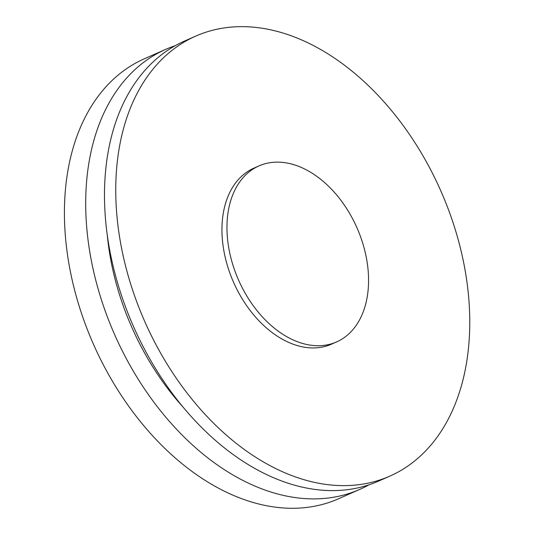 <?xml version="1.0" encoding="UTF-8"?>
<svg xmlns="http://www.w3.org/2000/svg" width="534" height="534" viewBox="0 0 534 534"><rect width="100%" height="100%" fill="white"/><g stroke="black" fill="none" stroke-linecap="round" stroke-linejoin="round"><path stroke-width="0.8" d="M368.981 484.805A240.467 161.802 -113.8 0 1 359.782 489.391A240.467 161.802 -113.8 0 1 114.677 334.718A240.467 161.802 -113.8 0 1 165.627 49.395A240.467 161.802 -113.8 0 1 175.212 45.697M359.782 489.391L338.503 498.783A240.467 161.802 -113.8 0 1 93.397 344.11A240.467 161.802 -113.8 0 1 144.34 58.787L165.627 49.395M300.635 167.155A96.187 64.721 -113.8 0 1 366.004 255.94A96.187 64.721 -113.8 0 1 336.594 341.927A96.187 64.721 -113.8 0 1 238.551 280.056A96.187 64.721 -113.8 0 1 258.93 165.927A96.187 64.721 -113.8 0 1 300.635 167.155M336.594 341.927L331.581 344.136A96.187 64.721 -113.8 0 1 233.538 282.266A96.187 64.721 -113.8 0 1 253.917 168.137L258.93 165.927M299.948 39.216A240.467 161.802 -113.8 0 1 463.365 261.166A240.467 161.802 -113.8 0 1 389.833 476.134A240.467 161.802 -113.8 0 1 144.727 321.455A240.467 161.802 -113.8 0 1 195.671 36.138A240.467 161.802 -113.8 0 1 299.948 39.216M389.833 476.134L378.566 481.107A240.467 161.802 -113.8 0 1 133.46 326.428A240.467 161.802 -113.8 0 1 184.404 41.111L195.671 36.138M183.162 407.202A212.719 143.132 -113.8 0 1 107.294 235.274"/></g></svg>
